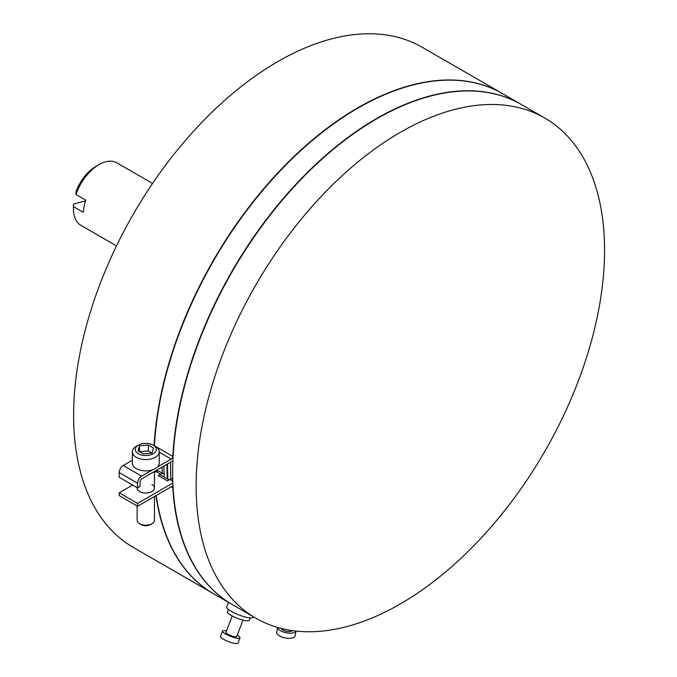 <?xml version="1.0" encoding="UTF-8"?>
<svg xmlns="http://www.w3.org/2000/svg" width="677" height="677" viewBox="0 0 677 677"><rect width="100%" height="100%" fill="white"/><g stroke="black" fill="none" stroke-linecap="round" stroke-linejoin="round"><path stroke-width="1.02" d="M164.274 477.15A283.02 163.402 -60 0 1 163.885 466.064M162.362 473.215A277.248 160.068 -60 0 1 162.031 467.13M502.419 93.587A288.8 166.737 120 0 0 502.266 93.494A288.8 166.737 120 0 0 286.007 164.367A288.8 166.737 120 0 0 154.102 445.635M155.981 495.623A288.8 166.737 120 0 0 213.467 593.712A288.8 166.737 120 0 0 213.619 593.797M213.467 593.712L133.42 547.49A288.8 166.737 120 0 1 73.607 415.289A288.8 166.737 -60 0 1 199.664 124.653A288.8 166.737 -60 0 1 422.211 47.28L502.266 93.494M116.52 245.895L80.901 225.331A36.059 20.818 -60 0 1 73.429 208.829A36.059 20.818 -60 0 1 73.497 206.654L83.296 212.316A36.059 20.818 -60 0 1 84.1 206.367A36.059 20.818 -60 0 1 85.784 200.18L75.985 194.519A36.059 20.818 -60 0 1 98.927 164.663A36.059 20.818 -60 0 1 116.952 162.878L152.57 183.442M98.927 164.663L95.863 166.432A31.726 18.313 -60 0 0 75.942 191.938L75.985 194.519M73.429 208.829L73.429 205.292A31.726 18.313 -60 0 1 73.454 204.082L85.564 200.832M73.497 206.654L73.454 204.082M253.325 616.722L253.13 617.238A14.149 2.987 -158.8 0 1 244.939 616.925A14.149 2.987 -158.8 0 1 231.272 611.348A14.149 2.987 21.2 0 1 226.744 607.007L228.53 602.403M250.228 617.923L249.305 620.301A11.695 2.471 -158.8 0 1 242.535 620.039A11.695 2.471 -158.8 0 1 231.238 615.427A11.695 2.471 21.2 0 1 227.497 611.839L228.42 609.461M243.009 620.166L236.637 636.583A5.78 1.219 -158.8 0 1 233.294 636.448A5.78 1.219 -158.8 0 1 227.717 634.18A5.78 1.219 21.2 0 1 225.873 632.403L232.236 615.985M237.204 635.128A9.385 1.98 -158.8 0 1 240.005 637.886A9.385 1.98 -158.8 0 1 234.572 637.675A9.385 1.98 -158.8 0 1 225.509 633.977A9.385 1.98 21.2 0 1 222.505 631.099L220.465 636.363A9.385 1.98 21.2 0 0 223.469 639.24A9.385 1.98 -158.8 0 0 232.533 642.938A9.385 1.98 -158.8 0 0 237.965 643.15L240.005 637.886M226.44 630.947A9.385 1.98 21.2 0 0 222.505 631.099M292.337 630.609A5.78 2.361 -168.4 0 1 282.961 630.033A5.78 2.361 11.6 0 1 281.319 628.451M277.638 627.461L276.656 632.267A9.385 3.834 11.6 0 0 279.44 635.864A9.385 3.834 -168.4 0 0 289.104 638.343A9.385 3.834 -168.4 0 0 295.045 636.025L296.061 631.074A9.385 3.834 -168.4 0 1 289.908 633.173A9.385 3.834 -168.4 0 1 280.498 630.693A9.385 3.834 11.6 0 1 277.68 627.469M164.13 474.416A5.78 3.334 -60 0 0 163.538 473.892A5.78 3.334 -60 0 0 160.652 474.179L158.198 475.592A5.78 3.334 -60 0 1 161.084 475.313L169.072 479.925M132.362 460.267L123.29 465.505A5.78 3.334 -60 0 0 119.203 472.58L119.203 477.302L137.583 487.905L140.029 486.492L140.029 481.719A2.31 1.337 -60 0 1 141.662 478.893L172.889 460.859M160.652 474.179L156.057 471.522A5.78 3.334 -60 0 1 158.943 471.234L163.538 473.892M156.057 471.522L154.458 472.444M132.633 485.054L119.203 492.805L119.203 495.632L137.583 506.244L171.163 486.856A2.31 1.337 -60 0 1 172.313 486.738A2.31 1.337 -60 0 1 172.787 487.677A288.8 166.737 120 0 0 232.152 604.502A288.8 166.737 120 0 0 232.304 604.586M154.407 445.813A2.31 1.337 120 0 0 154.415 445.779A288.8 166.737 -60 0 1 286.329 164.528A288.8 166.737 -60 0 1 502.571 93.671L520.952 104.283A288.8 166.737 120 0 0 304.709 175.14A288.8 166.737 120 0 0 172.787 456.391A2.31 1.337 -60 0 1 171.163 459.091L157.377 467.045A13.43 7.752 0 0 0 159.222 463.127L159.222 451.804A13.43 7.752 0 0 0 155.287 446.321L153.247 445.144A10.544 6.085 0 0 0 138.336 445.144A10.544 6.085 0 0 0 138.336 453.751A10.544 6.085 0 0 0 153.247 453.751A10.544 6.085 0 0 0 153.247 445.144L155.287 446.321M232.152 604.502L213.771 593.89A288.8 166.737 -60 0 1 156.235 495.471M138.336 445.144L136.297 446.321A13.43 7.752 0 0 0 132.362 451.804L132.362 463.127A13.43 7.752 0 0 0 136.297 468.611A13.43 7.752 0 0 0 152.587 469.813A13.43 7.752 0 0 0 157.377 467.045M172.855 483.048L137.583 503.417L137.583 506.244M152.587 469.813L141.662 476.117A5.78 3.334 120 0 0 137.583 483.192L137.583 487.905M132.362 451.804A13.43 7.752 0 0 0 136.297 457.288A13.43 7.752 0 0 0 150.929 458.972A13.43 7.752 0 0 0 159.222 451.804M148.348 445.026L139.504 445.813L138.133 450.924L143.245 453.869L152.08 453.082L153.451 447.971L148.348 445.026L148.348 450.924L139.504 451.711L139.504 445.813M152.08 453.082L148.348 450.924M170.638 462.163A283.02 163.402 120 0 0 170.9 479.028M172.728 479.198L172.728 479.198A5.78 3.334 120 0 0 169.842 479.485L167.388 480.898L158.198 475.592M119.203 492.805L137.583 503.417M154.458 471.505L154.458 488.058A8.666 5.001 180 0 1 149.109 492.678A8.666 5.001 180 0 1 139.665 491.595A8.666 5.001 180 0 1 137.126 488.058A8.666 5.001 180 0 0 139.665 491.595A8.666 5.001 180 0 0 149.109 492.678A8.666 5.001 180 0 0 154.458 488.058A8.666 5.001 180 0 0 151.919 484.52M154.458 496.503L154.458 520.19A8.666 5.001 180 0 1 151.919 523.727A8.666 5.001 180 0 1 139.665 523.727L139.665 523.727A8.666 5.001 180 0 1 137.126 520.19L137.126 505.981M141.298 524.667L139.665 523.727L141.298 524.667A6.355 3.664 180 0 0 150.286 524.667L151.919 523.727M167.541 463.948A283.02 163.402 120 0 0 167.947 479.274M167.337 478.918A283.02 163.402 -60 0 1 166.931 464.304M376.861 118.763A288.8 166.737 -60 0 1 521.256 104.461L544.74 118.018A288.8 166.737 -60 0 1 589.007 349.442A288.8 166.737 -60 0 1 400.344 603.926A288.8 166.737 120 0 1 255.94 618.236L232.456 604.671A288.8 166.737 120 0 1 188.189 373.255A288.8 166.737 120 0 1 376.861 118.763M255.94 618.236A288.8 166.737 120 0 1 211.673 386.812A288.8 166.737 120 0 1 400.344 132.328A288.8 166.737 -60 0 1 544.74 118.018M141.662 476.117L123.29 465.505M171.163 459.091L159.222 452.194M137.583 483.192L119.203 472.58M172.787 481.186L169.842 479.485M171.273 486.797L172.787 487.677M172.787 456.391L154.415 445.779"/></g></svg>
